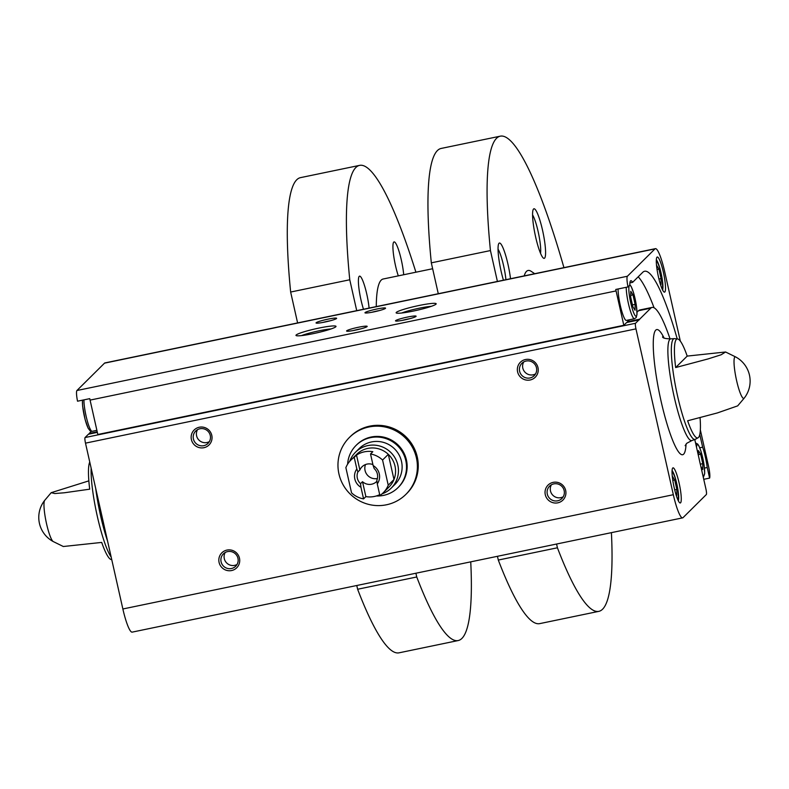 <?xml version="1.0" encoding="UTF-8"?>
<svg xmlns="http://www.w3.org/2000/svg" width="789" height="789" viewBox="0 0 789 789"><rect width="100%" height="100%" fill="white"/><g stroke="black" fill="none" stroke-linecap="round" stroke-linejoin="round"><path stroke-width="1.18" d="M356.727 310.649L349.764 279.77L290.648 292.038L297.601 322.918M356.776 585.507L357.624 589.255L416.75 576.976L415.902 573.238M497.455 556.304L498.303 560.052L557.419 547.783L556.58 544.035M497.405 281.446L490.442 250.567L431.317 262.845L438.28 293.725M403.702 274.74A21.323 3.442 78.3 0 0 399.481 252.815A21.323 3.442 78.3 0 0 394.076 241.907A21.323 3.442 78.3 0 0 393.741 242.095A21.323 3.442 78.3 0 0 393.583 255.074A21.323 3.442 78.3 0 0 398.307 275.864M369.094 308.085A21.323 3.442 78.3 0 0 364.824 286.585A21.323 3.442 78.3 0 0 359.547 276.15A21.323 3.442 78.3 0 0 359.222 276.337A21.323 3.442 78.3 0 0 363.492 309.249M416.75 576.976A242.647 39.213 78.3 0 0 458.192 640.55A242.647 39.213 78.3 0 0 470.737 561.857M415.902 272.205A242.647 39.213 78.3 0 0 359.557 165.384A242.647 39.213 78.3 0 0 349.764 279.77M432.648 268.733L383.148 279.01A126.595 20.455 78.3 0 0 376.274 306.596M498.303 560.052A242.647 39.213 78.3 0 0 539.745 623.616L598.871 611.347A242.647 39.213 78.3 0 0 611.406 532.654M563.938 267.639A242.647 39.213 78.3 0 0 500.236 136.181L441.11 148.45A242.647 39.213 78.3 0 0 431.317 262.845M357.624 589.255A242.647 39.213 78.3 0 0 399.066 652.819L458.192 640.55M359.557 165.384L300.431 177.653A242.647 39.213 78.3 0 0 290.648 292.038M557.419 547.783A242.647 39.213 78.3 0 0 598.871 611.347M500.236 136.181A242.647 39.213 78.3 0 0 490.442 250.567M534.705 273.704L531.135 271.298A105.499 17.052 78.3 0 0 526.48 271.396A105.499 17.052 78.3 0 0 524.202 275.884M533.542 209.016A25.317 4.093 78.3 0 0 533.354 209.263A25.317 4.093 78.3 0 0 535.08 234.422A25.317 4.093 78.3 0 0 543.503 258.181A25.317 4.093 78.3 0 0 543.236 233.495A25.317 4.093 78.3 0 0 533.542 209.016M510.513 278.724A25.317 4.093 78.3 0 0 504.999 253.269A25.317 4.093 78.3 0 0 499.023 243.259A25.317 4.093 78.3 0 0 498.826 243.505A25.317 4.093 78.3 0 0 503.431 280.194M505.917 279.681A21.323 3.442 78.3 0 0 498.037 249.156M540.534 253.308A21.323 3.442 78.3 0 0 538.591 233.692A21.323 3.442 78.3 0 0 532.565 214.914M349.448 437.422L350.306 436.573A40.091 39.342 45.2 0 1 406.473 437.323A40.091 39.342 45.2 0 1 406.769 493.5L405.911 494.348A40.091 39.342 45.2 0 1 349.744 493.598A40.091 39.342 45.2 0 1 349.448 437.422A40.091 39.342 45.2 0 1 368.907 426.987A40.091 39.342 45.2 0 1 412.4 447.264A40.091 39.342 45.2 0 1 405.911 494.348M670.058 338.954A86.504 13.985 78.3 0 0 652.099 307.414A86.504 13.985 78.3 0 0 650.767 308.174L639.672 319.18A20.041 3.235 -101.7 0 1 639.021 319.949A20.041 3.235 -101.7 0 1 638.883 319.959L635.549 323.273A5.059 0.819 78.3 0 0 635.964 328.875L673.333 494.713A27.428 4.428 78.3 0 0 682.643 517.86A27.428 4.428 78.3 0 0 683.067 517.623L706.333 494.545A5.059 0.819 78.3 0 0 705.918 488.953L700.553 465.145A20.041 3.235 78.3 0 1 699.281 459.523L694.793 439.591M699.754 447.787L702.654 447.185L699.784 434.473M704.469 468.084L707.23 467.512A20.041 3.235 78.3 0 0 702.654 447.185M707.23 467.512L709.617 478.095L703.739 479.317M97.343 432.372L88.417 434.226L85.074 437.54A5.059 0.819 78.3 0 0 85.498 443.142L122.867 608.98A27.428 4.428 78.3 0 0 132.177 632.127L682.643 517.86M638.883 319.959L626.653 322.504L623.823 325.305L97.826 434.492L90.074 400.102A10.967 1.775 78.3 0 1 89.759 398.652L77.529 401.197A10.967 1.775 78.3 0 1 76.927 390.516L104.513 363.157A27.428 4.428 78.3 0 1 104.937 362.92L655.403 248.653A27.428 4.428 78.3 0 0 654.978 248.89L627.403 276.249A10.967 1.775 78.3 0 0 627.995 286.93L615.765 289.464A10.967 1.775 78.3 0 0 616.071 290.914L623.823 325.305M97.215 431.78L89.206 433.447A20.041 3.235 -101.7 0 1 88.674 434.177M91.337 431.336L89.206 433.447M639.672 319.18L627.442 321.725L629.375 319.801M637.039 312.197L638.538 310.718L650.767 308.174M677.218 338.895A123.429 19.952 78.3 0 0 644.593 271.258A123.429 19.952 78.3 0 0 642.69 272.353L632.63 282.334L629.898 282.896M632.63 282.334A20.041 3.235 -101.7 0 0 630.865 280.697A20.041 3.235 -101.7 0 0 629.78 285.154L627.995 286.93M709.617 478.095A10.967 1.775 78.3 0 0 708.532 466.26L700.346 429.946M664.831 291.979A17.93 2.9 -101.7 0 1 664.555 292.137A17.93 2.9 -101.7 0 1 658.065 275.164A17.93 2.9 -101.7 0 1 657.257 257.017A17.93 2.9 -101.7 0 1 663.549 273.063A17.93 2.9 -101.7 0 1 664.831 291.979M680.335 341.134L664.713 271.801A27.428 4.428 78.3 0 0 655.403 248.653M111.742 559.618L111.318 559.569A50.535 8.166 -101.7 0 1 101.702 542.418L63.317 546.511L53.258 541.57A21.234 3.432 -101.7 0 1 46.541 523.738A21.234 3.432 -101.7 0 1 44.697 500.364L51.186 492.691L88.851 480.866M89.759 462.038A50.535 8.166 -101.7 0 0 89.699 489.18L64.373 492.77L54.776 493.539L51.186 492.681M700.05 417.637A50.535 8.166 78.3 0 1 698.472 437.471A50.535 8.166 78.3 0 1 698.097 437.767A50.535 8.166 78.3 0 1 687.643 420.784L717.388 412.933L737.676 405.871L744.205 398.139A21.234 3.432 -101.7 0 1 744.116 398.228A21.234 3.432 -101.7 0 1 736.581 380.495A21.234 3.432 -101.7 0 1 735.654 356.944L725.584 351.993L721.107 354.784L707.93 358.965L675.65 367.556L687.199 356.095A50.535 8.166 78.3 0 0 677.583 338.935A50.535 8.166 78.3 0 0 675.65 367.556M687.199 356.095L725.584 351.993M313.203 333.648A20.524 2.12 -12.7 0 0 335.956 326.607A20.524 2.12 -12.7 0 0 315.531 328.816A20.524 2.12 -12.7 0 0 296.122 335.581A20.524 2.12 -12.7 0 0 313.203 333.648M396.315 312.405A20.524 2.12 -12.7 0 0 396.285 312.986A20.524 2.12 -12.7 0 0 416.622 310.353A20.524 2.12 -12.7 0 0 436.12 304.012A20.524 2.12 -12.7 0 0 418.357 305.639A20.524 2.12 -12.7 0 0 396.315 312.405M346.687 330.818A10.553 1.085 -12.7 0 0 346.667 331.114A10.553 1.085 -12.7 0 0 357.121 329.763A10.553 1.085 -12.7 0 0 367.141 326.508A10.553 1.085 -12.7 0 0 358.019 327.336A10.553 1.085 -12.7 0 0 346.687 330.818M365.07 312.582A10.553 1.085 -12.7 0 0 365.051 312.888A10.553 1.085 -12.7 0 0 375.505 311.527A10.553 1.085 -12.7 0 0 385.525 308.272A10.553 1.085 -12.7 0 0 376.392 309.11A10.553 1.085 -12.7 0 0 365.07 312.582M316.142 322.74A10.553 1.085 -12.7 0 0 316.123 323.046A10.553 1.085 -12.7 0 0 326.567 321.685A10.553 1.085 -12.7 0 0 336.597 318.431A10.553 1.085 -12.7 0 0 327.465 319.269A10.553 1.085 -12.7 0 0 316.142 322.74M395.614 320.659A10.553 1.085 -12.7 0 0 395.605 320.965A10.553 1.085 -12.7 0 0 406.049 319.604A10.553 1.085 -12.7 0 0 416.069 316.35A10.553 1.085 -12.7 0 0 406.946 317.178A10.553 1.085 -12.7 0 0 395.614 320.659M191.402 439.581A10.553 10.356 45.2 0 1 204.696 427.549A10.553 10.356 45.2 0 1 208.69 445.282A10.553 10.356 45.2 0 1 191.402 439.581M545.288 494.713A10.553 10.356 45.2 0 1 558.582 482.671A10.553 10.356 45.2 0 1 562.577 500.404A10.553 10.356 45.2 0 1 545.288 494.713M517.604 371.875A10.553 10.356 45.2 0 1 530.898 359.833A10.553 10.356 45.2 0 1 534.893 377.566A10.553 10.356 45.2 0 1 517.604 371.875M219.086 562.429A10.553 10.356 45.2 0 1 232.38 550.387A10.553 10.356 45.2 0 1 236.375 568.119A10.553 10.356 45.2 0 1 219.086 562.429M680.572 502.81A17.93 2.9 -101.7 0 1 680.296 502.968A17.93 2.9 -101.7 0 1 673.816 485.994A17.93 2.9 -101.7 0 1 673.007 467.847A17.93 2.9 -101.7 0 1 679.299 483.904A17.93 2.9 -101.7 0 1 680.572 502.81M221.098 561.817A8.718 8.561 45.2 0 1 235.605 554.036A8.718 8.561 45.2 0 1 227.153 568.327A8.718 8.561 45.2 0 1 221.098 561.817M237.055 564.451A8.718 8.561 45.2 0 1 225.2 552.507M519.616 371.264A8.718 8.561 45.2 0 1 534.123 363.482A8.718 8.561 45.2 0 1 525.671 377.773A8.718 8.561 45.2 0 1 519.616 371.264M535.573 373.897A8.718 8.561 45.2 0 1 523.718 361.954M547.3 494.101A8.718 8.561 45.2 0 1 561.807 486.32A8.718 8.561 45.2 0 1 553.355 500.611A8.718 8.561 45.2 0 1 547.3 494.101M563.257 496.745A8.718 8.561 45.2 0 1 551.403 484.791M193.413 438.97A8.718 8.561 45.2 0 1 207.921 431.198A8.718 8.561 45.2 0 1 199.469 445.489A8.718 8.561 45.2 0 1 193.413 438.97M209.371 441.613A8.718 8.561 45.2 0 1 197.516 429.66M409.826 318.677A8.718 0.897 -12.7 0 0 402.242 320.383M330.344 320.758A8.718 0.897 -12.7 0 0 322.77 322.464M379.272 310.6A8.718 0.897 -12.7 0 0 371.698 312.306M360.889 328.835A8.718 0.897 -12.7 0 0 353.314 330.542M431.267 306.339A18.078 1.864 -12.7 0 0 401.66 313.016M331.114 328.934A18.078 1.864 -12.7 0 0 301.506 335.611M654.071 307.789A123.429 19.952 78.3 0 0 638.202 276.801M627.442 321.725A20.041 3.235 -101.7 0 1 626.91 322.454M652.099 307.414L639.869 309.959A86.504 13.985 78.3 0 0 638.538 310.718M626.249 287.285A17.93 2.9 -101.7 0 0 629.287 307.138A17.93 2.9 -101.7 0 0 634.514 318.736L626.358 320.423A17.93 2.9 -101.7 0 1 621.13 308.834A17.93 2.9 -101.7 0 1 618.093 288.981M630.776 291.289L630.687 297.157L632.817 306.615L635.037 310.205L635.115 304.337L632.985 294.879L630.776 291.289M630.717 295.352L632.985 294.879M632.433 304.899L635.115 304.337M659.929 282.728L660.995 284.454L661.083 278.586L658.953 269.128L656.734 265.538L656.714 267.057M657.05 269.522L658.953 269.128M658.943 279.03L661.083 278.586M698.393 454.681L700.662 454.208L702.792 463.666L702.713 469.534L700.869 466.555M700.662 454.208L698.443 450.627L698.373 455.5M700.316 464.179L702.792 463.666M675.68 493.559L676.745 495.285L676.824 489.417L674.694 479.968L672.484 476.378L672.465 477.897M672.8 480.363L674.694 479.968M674.694 489.861L676.824 489.417M354.222 457.364L356.835 468.962A12.663 12.427 45.2 0 0 360.958 487.277L363.571 498.885A22.999 22.575 45.2 0 1 351.539 492.829L345.868 467.65A22.999 22.575 45.2 0 1 354.222 457.364L356.52 455.085L359.873 469.988L357.89 471.96L356.835 468.962M379.884 495.492L377.27 483.894A12.663 12.427 45.2 0 0 373.148 465.579L370.524 453.981A22.999 22.575 45.2 0 1 382.566 460.026L388.237 485.205A22.999 22.575 45.2 0 1 379.884 495.492M363.571 498.885L365.869 496.606A22.999 22.575 -134.8 0 0 379.696 494.644M388.237 485.205L393.977 479.515A22.999 22.575 45.2 0 1 388.987 487.06L383.247 492.76M370.524 453.981L372.822 451.702A22.999 22.575 -134.8 0 0 356.52 455.085M382.566 460.026L388.306 454.336A22.999 22.575 45.2 0 1 393.977 479.515L388.306 454.336A22.999 22.575 45.2 0 0 356.598 454.405L350.858 460.095M360.958 487.277L360.524 483.667A10.375 10.178 45.2 0 1 357.89 471.96M373.148 465.579L374.193 468.577A10.375 10.178 45.2 0 1 376.836 480.284L377.27 483.894M377.398 478.509A10.375 10.178 45.2 0 1 365.514 464.543M372.921 464.583A10.375 10.178 -134.8 0 0 359.873 469.988M360.524 483.667L362.516 481.694A10.375 10.178 -134.8 0 0 376.955 481.201M349.744 461.279A25.317 24.853 45.2 0 1 395.299 458.399A25.317 24.853 45.2 0 1 382.054 493.855M355.543 452.186L359.212 448.537A25.317 24.853 45.2 0 1 398.978 454.76A25.317 24.853 45.2 0 1 394.875 484.495L391.196 488.135M347.624 464.159A29.755 29.203 45.2 0 1 356.095 445.391A29.755 29.203 45.2 0 1 370.544 437.648A29.755 29.203 45.2 0 1 402.814 452.699A29.755 29.203 45.2 0 1 398.001 487.641A29.755 29.203 45.2 0 1 376.333 495.965M356.095 445.391L356.727 444.769A29.755 29.203 45.2 0 1 371.175 437.017A29.755 29.203 45.2 0 1 403.445 452.067A29.755 29.203 45.2 0 1 398.632 487.01L398.001 487.641M362.516 481.694L365.869 496.606M635.549 323.273L85.074 437.54M616.071 290.914L90.074 400.102M627.403 276.249L76.927 390.516M111.18 557.113A51.463 8.314 -101.7 0 1 97.333 516.42A51.463 8.314 -101.7 0 1 91.13 468.153M698.097 437.767L695.405 439.276A51.463 8.314 -101.7 0 1 676.42 390.723A51.463 8.314 -101.7 0 1 674.516 338.629L677.583 338.935M654.978 248.89L104.513 363.157M635.964 328.875L85.498 443.142M673.333 494.713L122.867 608.98M686.065 444.079A63.919 10.326 -101.7 0 1 683.659 454.139A63.919 10.326 -101.7 0 1 656.912 380.081A63.919 10.326 -101.7 0 1 664.032 337.939M107.58 541.136A51.966 8.393 -101.7 0 1 95.696 488.381M695.405 439.276L691.795 440.597A51.966 8.393 -101.7 0 1 673.017 391.433A51.966 8.393 -101.7 0 1 670.68 338.846L674.516 338.629M629.681 285.253A15.829 2.554 -101.7 0 1 635.234 299.396A15.829 2.554 -101.7 0 1 636.368 316.103A15.829 2.554 -101.7 0 1 630.924 303.657A15.829 2.554 -101.7 0 1 629.247 285.687M656.32 259.808A15.829 2.554 -101.7 0 1 661.369 274.473A15.829 2.554 -101.7 0 1 662.573 289.948M96.879 430.33L92.195 431.307A17.93 2.9 -101.7 0 1 86.977 419.718A17.93 2.9 -101.7 0 1 83.94 399.865M89.976 429.522A15.829 2.554 -101.7 0 1 84.906 418.594A15.829 2.554 -101.7 0 1 82.569 400.141M702.723 474.791A15.829 2.554 78.3 0 0 703.463 461.496A15.829 2.554 78.3 0 0 697.121 444.72A15.829 2.554 78.3 0 0 696.519 447.264M672.07 470.638A15.829 2.554 -101.7 0 1 677.12 485.314A15.829 2.554 -101.7 0 1 678.323 500.778M44.697 500.364A27.428 27.428 0 0 0 53.258 541.57M744.205 398.139A27.428 27.428 0 0 0 735.654 356.944M691.795 440.597L686.795 443.26L685.128 445.667M662.533 336.844C662.691 338.087 665.403 338.757 670.68 338.846M634.514 318.736L636.23 317.503L637.029 314.13L636.289 304.889L633.912 293.942L631.358 286.821L629.79 284.474M662.76 290.293L662.247 279.128L659.87 268.191L656.349 259.413M92.195 431.307L90.133 430.863L88.082 428.131L85.104 419.472L82.608 406.069L82.431 400.171M703.334 477.493L704.695 473.518L703.985 464.386L700.928 451.101L699.024 446.15L697.772 444.138L695.533 442.895M678.51 501.133L677.998 489.969L675.621 479.022L672.1 470.254"/></g></svg>
